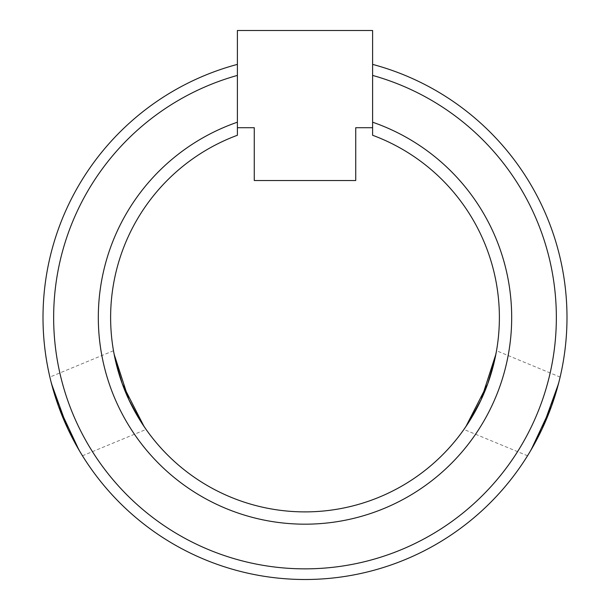 <?xml version="1.0" encoding="UTF-8"?>
<svg xmlns="http://www.w3.org/2000/svg" width="610" height="610" viewBox="0 0 610 610"><rect width="100%" height="100%" fill="white"/><g stroke="black" fill="none" stroke-linecap="round" stroke-linejoin="round"><path stroke-width="0.46" stroke-dasharray="3.05 2.29" d="M237.389 64.385L237.389 75.419L237.389 64.385A261.995 261.995 0 0 0 305 579.5A261.995 261.995 0 0 0 372.611 64.385L372.611 75.419L372.611 64.385M531.15 449.783L530.227 451.347M558.447 383.881L558.905 382.119M51.553 383.881L51.095 382.119M78.85 449.783L79.773 451.347M495.892 354.174L496.525 350.735L560.132 377.087M465.91 426.558L463.928 429.432L527.536 455.777M144.09 426.558L146.072 429.432L82.464 455.777M113.475 350.735L49.867 377.087M237.389 75.419A251.35 251.35 0 0 0 305 568.855A251.35 251.35 0 0 0 372.611 75.419L372.611 127.711L355.737 127.711L355.737 180.522L254.263 180.522L254.263 127.711L237.389 127.711L237.389 75.419M114.108 354.174L113.628 351.573M110.616 317.505A194.384 194.384 0 0 0 305 511.889A194.384 194.384 0 0 0 372.611 135.26L372.611 122.198A206.676 206.676 0 0 1 471.431 440.046A206.676 206.676 0 0 1 138.569 440.046A206.676 206.676 0 0 1 237.389 122.198L237.389 135.26A194.384 194.384 0 0 0 110.616 317.505M237.389 127.711L237.389 30.5L372.611 30.5L372.611 127.711"/><path stroke-width="0.91" d="M372.611 64.385A261.995 261.995 0 0 1 305 579.5A261.995 261.995 0 0 1 237.389 64.385M558.905 382.119L551.44 406.428L531.15 449.783M530.227 451.347L542.137 428.891L558.447 383.881M79.773 451.347L67.862 428.891L51.553 383.881M51.095 382.119L58.56 406.428L78.85 449.783M463.928 429.432L469.364 421.281L481.153 399.702L495.892 354.174M113.628 351.573L115.397 360.342L122.32 383.934L144.09 426.558M372.611 75.419A251.35 251.35 0 0 1 305 568.855A251.35 251.35 0 0 1 237.389 75.419L237.389 122.198A206.676 206.676 0 0 0 305 524.181A206.676 206.676 0 0 0 372.611 122.198L372.611 75.419M496.525 350.735L494.603 360.342L487.68 383.934L465.91 426.558M146.072 429.432L140.635 421.281L128.847 399.702L114.108 354.174M499.384 317.505A194.384 194.384 0 0 1 305 511.889A194.384 194.384 0 0 1 237.389 135.26L237.389 30.5L372.611 30.5L372.611 135.26A194.384 194.384 0 0 1 499.384 317.505M372.611 127.711L355.737 127.711L355.737 180.522L254.263 180.522L254.263 127.711L237.389 127.711"/></g></svg>
